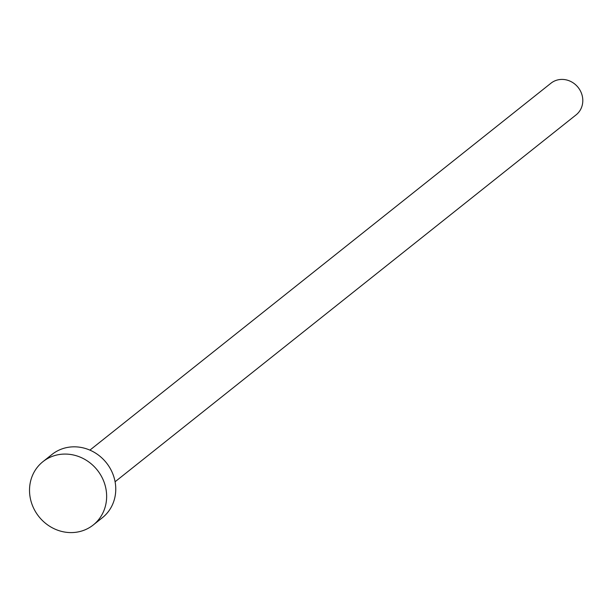 <?xml version="1.0" encoding="UTF-8"?>
<svg xmlns="http://www.w3.org/2000/svg" width="612" height="612" viewBox="0 0 612 612"><rect width="100%" height="100%" fill="white"/><g stroke="black" fill="none" stroke-linecap="round" stroke-linejoin="round"><path stroke-width="0.92" d="M89.903 450.126L550.938 83.224A20.219 18.666 51.5 0 1 562.428 79.415A20.219 18.666 51.5 0 1 581.4 93.123A20.219 18.666 51.5 0 1 576.114 114.857L115.079 481.766M42.901 461.693L52.02 454.441A40.43 37.332 51.5 0 1 75.001 446.829A40.43 37.332 51.5 0 1 112.952 474.231A40.43 37.332 51.5 0 1 102.372 517.714L93.254 524.974A40.43 37.332 51.5 0 1 70.273 532.585A40.43 37.332 51.5 0 1 32.329 505.175A40.43 37.332 51.5 0 1 42.901 461.693A40.43 37.332 51.5 0 1 65.882 454.081A40.43 37.332 51.5 0 1 103.833 481.491A40.43 37.332 51.5 0 1 93.254 524.974"/></g></svg>
